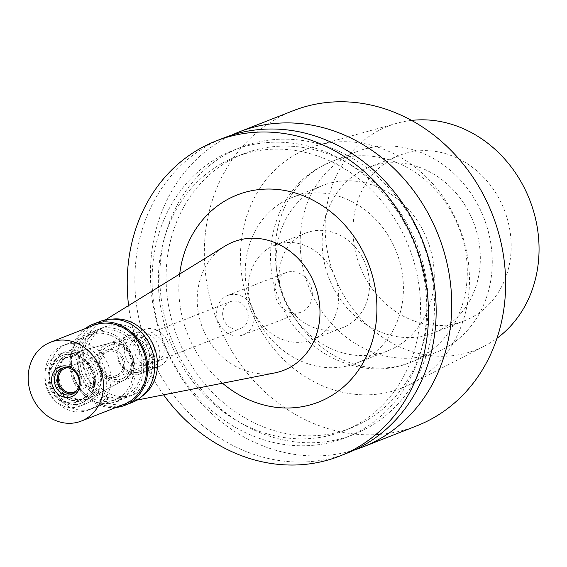 <?xml version="1.0" encoding="UTF-8"?>
<svg xmlns="http://www.w3.org/2000/svg" width="567" height="567" viewBox="0 0 567 567"><rect width="100%" height="100%" fill="white"/><g stroke="black" fill="none" stroke-linecap="round" stroke-linejoin="round"><path stroke-width="0.43" stroke-dasharray="2.83 2.13" d="M441.516 329.193A88.856 77.488 -111.4 0 0 471.446 217.281A88.856 77.488 -111.4 0 0 368.798 167.421A88.856 77.488 -111.4 0 0 360.959 171.092A88.856 77.488 -111.4 0 0 331.022 283.004A88.856 77.488 -111.4 0 0 433.677 332.864A88.856 77.488 -111.4 0 0 441.516 329.193M391.811 158.994A88.856 77.488 68.6 0 1 399.65 155.323A88.856 77.488 68.6 0 1 502.305 205.183A88.856 77.488 68.6 0 1 472.368 317.095A88.856 77.488 68.6 0 1 464.529 320.766A88.856 77.488 68.6 0 1 361.874 270.906A88.856 77.488 68.6 0 1 391.811 158.994M411.522 120.41A120.161 104.789 -111.4 0 0 397.084 123.209A120.161 104.789 -111.4 0 0 377.615 131.14A120.161 104.789 -111.4 0 0 339.42 287.327A120.161 104.789 -111.4 0 0 484.48 346.061A120.161 104.789 -111.4 0 0 486.564 344.949A120.161 104.789 -111.4 0 0 496.968 338.301M296.676 153.848A128.624 112.167 68.6 0 1 317.513 145.365A128.624 112.167 68.6 0 1 458.873 225.985A128.624 112.167 68.6 0 1 413.286 382.718A128.624 112.167 68.6 0 1 411.061 383.902A128.624 112.167 68.6 0 1 255.788 321.035A128.624 112.167 68.6 0 1 296.676 153.848M293.189 110.721A169.242 147.59 -111.4 0 0 278.262 117.709A169.242 147.59 -111.4 0 0 221.243 330.88A169.242 147.59 -111.4 0 0 416.773 425.845M354.985 449.78A169.242 147.59 68.6 0 1 165.429 347.614A169.242 147.59 68.6 0 1 224.362 138.844A169.242 147.59 68.6 0 1 231.605 135.166M367.09 428.227A154.281 134.542 68.6 0 1 178.952 355.785A154.281 134.542 68.6 0 1 227.211 153.7A154.281 134.542 68.6 0 1 415.349 226.134A154.281 134.542 68.6 0 1 367.09 428.227M363.901 421.961A147.243 128.404 -111.4 0 0 413.506 236.503A147.243 128.404 -111.4 0 0 243.392 153.884A147.243 128.404 -111.4 0 0 230.4 159.965A147.243 128.404 -111.4 0 0 180.795 345.423A147.243 128.404 -111.4 0 0 350.909 428.042A147.243 128.404 -111.4 0 0 363.901 421.961M222.689 162.984A147.243 128.404 68.6 0 1 235.681 156.91A147.243 128.404 68.6 0 1 405.795 239.529A147.243 128.404 68.6 0 1 356.189 424.981A147.243 128.404 68.6 0 1 343.198 431.062A147.243 128.404 68.6 0 1 173.084 348.443A147.243 128.404 68.6 0 1 222.689 162.984M359.379 431.246A154.281 134.542 -111.4 0 0 407.638 229.16A154.281 134.542 -111.4 0 0 219.5 156.726A154.281 134.542 -111.4 0 0 171.241 358.812A154.281 134.542 -111.4 0 0 359.379 431.246M223.717 137.965A169.242 147.59 -111.4 0 0 208.784 144.954A169.242 147.59 -111.4 0 0 151.765 358.124A169.242 147.59 -111.4 0 0 347.295 453.09M163.601 394.838A169.242 147.59 68.6 0 1 128.596 305.563M179.689 274.038A111.274 97.042 -111.4 0 0 222.505 383.221M274.74 372.923A68.961 60.137 68.6 0 1 202.61 328.038A68.961 60.137 68.6 0 1 225 246.085M142.282 396.078A42.312 36.898 68.6 0 1 138.986 398.154A42.312 36.898 68.6 0 1 129.708 401.521A42.312 36.898 68.6 0 1 85.454 373.979A42.312 36.898 68.6 0 1 99.19 323.7A42.312 36.898 68.6 0 1 100.621 322.871A42.312 36.898 68.6 0 1 112.11 319.143M136.491 393.257A36.812 32.099 -111.4 0 0 148.894 346.898A36.812 32.099 -111.4 0 0 106.362 326.245A36.812 32.099 -111.4 0 0 103.116 327.761A36.812 32.099 -111.4 0 0 90.713 374.128A36.812 32.099 -111.4 0 0 133.245 394.781A36.812 32.099 -111.4 0 0 136.491 393.257M94.25 331.241A36.812 32.099 68.6 0 1 97.496 329.718A36.812 32.099 68.6 0 1 140.021 350.371A36.812 32.099 68.6 0 1 127.625 396.737A36.812 32.099 68.6 0 1 124.371 398.261A36.812 32.099 68.6 0 1 81.846 377.601A36.812 32.099 68.6 0 1 94.25 331.241M126.661 394.859A34.693 30.257 -111.4 0 0 138.355 351.157A34.693 30.257 -111.4 0 0 98.268 331.688A34.693 30.257 -111.4 0 0 95.206 333.12A34.693 30.257 -111.4 0 0 83.519 376.821A34.693 30.257 -111.4 0 0 123.599 396.29A34.693 30.257 -111.4 0 0 126.661 394.859M64.362 345.218A34.693 30.257 68.6 0 1 67.423 343.786A34.693 30.257 68.6 0 1 107.51 363.249A34.693 30.257 68.6 0 1 95.823 406.95A34.693 30.257 68.6 0 1 92.761 408.382A34.693 30.257 68.6 0 1 52.674 388.919A34.693 30.257 68.6 0 1 64.362 345.218M90.968 397.432A23.998 20.929 -111.4 0 0 99.494 368.238A23.998 20.929 -111.4 0 0 73.186 353.128A23.998 20.929 -111.4 0 0 69.217 354.729A23.998 20.929 -111.4 0 0 61.612 385.971A23.998 20.929 -111.4 0 0 90.635 397.616A23.998 20.929 -111.4 0 0 90.968 397.432M124.86 379.755A19.888 17.343 -111.4 0 0 131.927 355.566A19.888 17.343 -111.4 0 0 110.126 343.042A19.888 17.343 -111.4 0 0 108.588 343.552A19.888 17.343 -111.4 0 0 106.83 344.367A19.888 17.343 -111.4 0 0 100.132 369.415A19.888 17.343 -111.4 0 0 123.103 380.577A19.888 17.343 -111.4 0 0 124.584 379.904A19.888 17.343 -111.4 0 0 124.86 379.755M160.433 365.807A19.888 17.343 68.6 0 1 158.675 366.629A19.888 17.343 68.6 0 1 135.704 355.466A19.888 17.343 68.6 0 1 142.402 330.419A19.888 17.343 68.6 0 1 144.16 329.597A19.888 17.343 68.6 0 1 167.13 340.76A19.888 17.343 68.6 0 1 160.433 365.807M157.938 360.91A14.388 12.545 -111.4 0 0 162.786 342.794A14.388 12.545 -111.4 0 0 146.166 334.721A14.388 12.545 -111.4 0 0 144.897 335.317A14.388 12.545 -111.4 0 0 140.049 353.432A14.388 12.545 -111.4 0 0 156.669 361.505A14.388 12.545 -111.4 0 0 157.938 360.91M228.94 302.353A14.388 12.545 68.6 0 1 230.209 301.757A14.388 12.545 68.6 0 1 246.829 309.83A14.388 12.545 68.6 0 1 241.989 327.953A14.388 12.545 68.6 0 1 240.72 328.548A14.388 12.545 68.6 0 1 224.1 320.475A14.388 12.545 68.6 0 1 228.94 302.353M245.057 333.977A21.156 18.449 -111.4 0 0 252.18 307.328A21.156 18.449 -111.4 0 0 227.743 295.457A21.156 18.449 -111.4 0 0 225.872 296.328A21.156 18.449 -111.4 0 0 218.749 322.977A21.156 18.449 -111.4 0 0 243.186 334.849A21.156 18.449 -111.4 0 0 245.057 333.977M283.897 273.577A21.156 18.449 68.6 0 1 285.761 272.706A21.156 18.449 68.6 0 1 310.206 284.577A21.156 18.449 68.6 0 1 303.076 311.219A21.156 18.449 68.6 0 1 301.212 312.091A21.156 18.449 68.6 0 1 276.767 300.219A21.156 18.449 68.6 0 1 283.897 273.577M316.506 337.571A50.775 44.276 -111.4 0 0 333.609 273.62A50.775 44.276 -111.4 0 0 274.952 245.128A50.775 44.276 -111.4 0 0 270.473 247.226A50.775 44.276 -111.4 0 0 253.364 311.177A50.775 44.276 -111.4 0 0 312.027 339.668A50.775 44.276 -111.4 0 0 316.506 337.571M301.318 235.128A50.775 44.276 68.6 0 1 305.797 233.037A50.775 44.276 68.6 0 1 364.453 261.522A50.775 44.276 68.6 0 1 347.344 325.472A50.775 44.276 68.6 0 1 342.865 327.57A50.775 44.276 68.6 0 1 284.209 299.078A50.775 44.276 68.6 0 1 301.318 235.128M364.609 359.35A88.856 77.488 -111.4 0 0 394.547 247.439A88.856 77.488 -111.4 0 0 291.892 197.585A88.856 77.488 -111.4 0 0 284.053 201.25A88.856 77.488 -111.4 0 0 254.115 313.168A88.856 77.488 -111.4 0 0 356.771 363.022A88.856 77.488 -111.4 0 0 364.609 359.35M395.454 347.259A88.856 77.488 68.6 0 1 387.615 350.923A88.856 77.488 68.6 0 1 284.96 301.07A88.856 77.488 68.6 0 1 314.898 189.158A88.856 77.488 68.6 0 1 322.736 185.487A88.856 77.488 68.6 0 1 425.392 235.348A88.856 77.488 68.6 0 1 395.454 347.259M445.138 348.095A107.893 94.087 68.6 0 1 435.619 352.554A107.893 94.087 68.6 0 1 310.964 292.012A107.893 94.087 68.6 0 1 347.316 156.116A107.893 94.087 68.6 0 1 356.834 151.665A107.893 94.087 68.6 0 1 481.489 212.2A107.893 94.087 68.6 0 1 445.138 348.095M118.616 376.332A14.388 12.545 -111.4 0 0 123.457 358.216A14.388 12.545 -111.4 0 0 106.837 350.144A14.388 12.545 -111.4 0 0 105.568 350.739A14.388 12.545 -111.4 0 0 100.728 368.855A14.388 12.545 -111.4 0 0 117.341 376.927A14.388 12.545 -111.4 0 0 118.616 376.332M135.641 338.946A14.388 12.545 68.6 0 1 136.909 338.35A14.388 12.545 68.6 0 1 153.529 346.423A14.388 12.545 68.6 0 1 148.689 364.538A14.388 12.545 68.6 0 1 147.413 365.134A14.388 12.545 68.6 0 1 130.793 357.061A14.388 12.545 68.6 0 1 135.641 338.946M151.176 369.436A19.888 17.343 -111.4 0 0 157.881 344.389A19.888 17.343 -111.4 0 0 134.903 333.226A19.888 17.343 -111.4 0 0 133.153 334.048A19.888 17.343 -111.4 0 0 126.448 359.095A19.888 17.343 -111.4 0 0 149.426 370.258A19.888 17.343 -111.4 0 0 151.176 369.436M125.633 336.996A19.888 17.343 68.6 0 1 127.384 336.174A19.888 17.343 68.6 0 1 150.361 347.337A19.888 17.343 68.6 0 1 143.664 372.384A19.888 17.343 68.6 0 1 141.906 373.206A19.888 17.343 68.6 0 1 118.928 362.044A19.888 17.343 68.6 0 1 125.633 336.996M125.626 339.257A17.768 15.5 -111.4 0 0 119.637 361.64A17.768 15.5 -111.4 0 0 140.169 371.612A17.768 15.5 -111.4 0 0 141.736 370.875A17.768 15.5 -111.4 0 0 147.725 348.492A17.768 15.5 -111.4 0 0 127.192 338.527A17.768 15.5 -111.4 0 0 125.626 339.257M107.503 346.366A17.768 15.5 68.6 0 1 109.077 345.629A17.768 15.5 68.6 0 1 129.602 355.601A17.768 15.5 68.6 0 1 123.62 377.983A17.768 15.5 68.6 0 1 122.047 378.721A17.768 15.5 68.6 0 1 101.521 368.748A17.768 15.5 68.6 0 1 107.503 346.366M108.765 343.411A20.036 17.471 -111.4 0 1 130.729 356.033A20.036 17.471 -111.4 0 1 123.613 380.407A20.036 17.471 68.6 0 1 123.33 380.556A20.036 17.471 68.6 0 1 99.097 370.839A20.036 17.471 68.6 0 1 105.448 344.75A20.036 17.471 -111.4 0 1 108.765 343.411L69.394 354.162A24.424 21.298 -111.4 0 0 65.354 355.8A24.424 21.298 68.6 0 0 57.614 387.587A24.424 21.298 68.6 0 0 87.148 399.43A24.424 21.298 68.6 0 0 87.488 399.253A24.424 21.298 -111.4 0 0 96.163 369.542A24.424 21.298 -111.4 0 0 69.394 354.162M65.765 357.947A22.255 19.406 -111.4 0 0 58.266 385.978A22.255 19.406 -111.4 0 0 83.98 398.466A22.255 19.406 -111.4 0 0 85.943 397.545A22.255 19.406 -111.4 0 0 93.442 369.514A22.255 19.406 -111.4 0 0 67.728 357.026A22.255 19.406 -111.4 0 0 65.765 357.947M63.447 358.854A22.255 19.406 68.6 0 1 65.411 357.933A22.255 19.406 68.6 0 1 91.124 370.421A22.255 19.406 68.6 0 1 83.625 398.452A22.255 19.406 68.6 0 1 81.662 399.374A22.255 19.406 68.6 0 1 55.949 386.885A22.255 19.406 68.6 0 1 63.447 358.854M60.371 356.445A25.643 22.361 -111.4 0 0 51.732 388.742A25.643 22.361 -111.4 0 0 81.357 403.13A25.643 22.361 -111.4 0 0 83.618 402.074A25.643 22.361 -111.4 0 0 92.258 369.776A25.643 22.361 -111.4 0 0 62.632 355.389A25.643 22.361 -111.4 0 0 60.371 356.445M59.216 356.898A25.643 22.361 68.6 0 1 61.477 355.842A25.643 22.361 68.6 0 1 91.103 370.23A25.643 22.361 68.6 0 1 82.463 402.527A25.643 22.361 68.6 0 1 80.202 403.584A25.643 22.361 68.6 0 1 50.576 389.196A25.643 22.361 68.6 0 1 59.216 356.898M80.153 400.72A23.105 20.15 68.6 0 1 51.987 389.876A23.105 20.15 68.6 0 1 59.209 359.613A23.105 20.15 68.6 0 1 87.382 370.457A23.105 20.15 68.6 0 1 80.153 400.72M76.602 390.713A12.694 11.071 -111.4 0 0 79.99 376.127A12.694 11.071 -111.4 0 0 67.586 367.735M106.341 352.242A12.694 11.071 68.6 0 1 107.461 351.717A12.694 11.071 68.6 0 1 122.125 358.84A12.694 11.071 68.6 0 1 117.844 374.83A12.694 11.071 68.6 0 1 116.724 375.354A12.694 11.071 68.6 0 1 102.06 368.231A12.694 11.071 68.6 0 1 106.341 352.242M119.141 400.061A36.812 32.099 -111.4 0 0 131.544 353.702A36.812 32.099 -111.4 0 0 89.012 333.042A36.812 32.099 -111.4 0 0 85.766 334.565A36.812 32.099 -111.4 0 0 73.363 380.932A36.812 32.099 -111.4 0 0 115.895 401.585A36.812 32.099 -111.4 0 0 119.141 400.061M99.26 329.271A36.812 32.099 68.6 0 1 102.507 327.754A36.812 32.099 68.6 0 1 145.039 348.407A36.812 32.099 68.6 0 1 132.635 394.774A36.812 32.099 68.6 0 1 129.389 396.29A36.812 32.099 68.6 0 1 86.857 375.637A36.812 32.099 68.6 0 1 99.26 329.271M100.04 321.454A43.581 38.003 -111.4 0 0 96.192 323.254A43.581 38.003 -111.4 0 0 81.506 378.139A43.581 38.003 -111.4 0 0 131.856 402.598M115.98 407.46A43.581 38.003 68.6 0 1 73.625 378.621A43.581 38.003 68.6 0 1 85.085 328.676M93.562 325.352A42.312 36.898 -111.4 0 0 89.827 327.102A42.312 36.898 -111.4 0 0 75.574 380.393A42.312 36.898 -111.4 0 0 124.456 404.136M63.178 367.841A13.962 12.176 68.6 0 1 63.355 367.742A13.962 12.176 68.6 0 1 64.588 367.168A13.962 12.176 68.6 0 1 80.72 375A13.962 12.176 68.6 0 1 76.013 392.591A13.962 12.176 68.6 0 1 74.78 393.165A13.962 12.176 68.6 0 1 73.292 393.626M82.343 405.008A27.925 24.353 -111.4 0 0 91.748 369.84A27.925 24.353 -111.4 0 0 59.485 354.169A27.925 24.353 -111.4 0 0 57.026 355.325A27.925 24.353 -111.4 0 0 47.614 390.493A27.925 24.353 -111.4 0 0 79.876 406.163A27.925 24.353 -111.4 0 0 82.343 405.008M63.192 352.901A27.925 24.353 68.6 0 1 65.659 351.753A27.925 24.353 68.6 0 1 97.921 367.416A27.925 24.353 68.6 0 1 88.509 402.591A27.925 24.353 68.6 0 1 86.049 403.747A27.925 24.353 68.6 0 1 53.787 388.076A27.925 24.353 68.6 0 1 63.192 352.901M91.578 408.616A34.693 30.257 -111.4 0 0 103.265 364.914A34.693 30.257 -111.4 0 0 63.185 345.445A34.693 30.257 -111.4 0 0 60.123 346.876A34.693 30.257 -111.4 0 0 48.436 390.578A34.693 30.257 -111.4 0 0 88.516 410.047A34.693 30.257 -111.4 0 0 91.578 408.616M86.723 336.451A34.693 30.257 68.6 0 1 89.784 335.012A34.693 30.257 68.6 0 1 129.871 354.481A34.693 30.257 68.6 0 1 118.184 398.183A34.693 30.257 68.6 0 1 115.122 399.615A34.693 30.257 68.6 0 1 75.035 380.145A34.693 30.257 68.6 0 1 86.723 336.451M420.182 357.883A107.893 94.087 -111.4 0 0 456.534 221.988A107.893 94.087 -111.4 0 0 331.886 161.446A107.893 94.087 -111.4 0 0 322.368 165.904A107.893 94.087 -111.4 0 0 286.016 301.8A107.893 94.087 -111.4 0 0 410.664 362.341A107.893 94.087 -111.4 0 0 420.182 357.883M368.798 167.421L399.65 155.323M433.677 332.864L464.529 320.766M397.084 123.209L317.513 145.365M484.48 346.061L411.061 383.902M235.681 156.91L243.392 153.884M343.198 431.062L350.909 428.042M129.708 401.521L136.909 400.096M99.19 323.7L105.441 319.845M97.496 329.718L106.362 326.245M124.371 398.261L133.245 394.781M67.423 343.786L98.268 331.688M92.761 408.382L123.599 396.29M110.126 343.042L73.186 353.128M124.584 379.904L90.635 397.616M123.103 380.577L158.675 366.629M108.588 343.552L144.16 329.597M146.166 334.721L230.209 301.757M156.669 361.505L240.72 328.548M227.743 295.457L285.761 272.706M243.186 334.849L301.212 312.091M274.952 245.128L305.797 233.037M312.027 339.668L342.865 327.57M291.892 197.585L322.736 185.487M356.771 363.022L387.615 350.923M435.619 352.554L410.664 362.341C360.562 383.257 298.738 351.76 279.12 299.426C258.417 251.259 276.228 190.058 321.198 166.45L331.886 161.446L356.834 151.665M106.837 350.144L136.909 338.35M117.341 376.927L147.413 365.134M127.384 336.174L134.903 333.226M141.906 373.206L149.426 370.258M109.077 345.629L127.192 338.527M122.047 378.721L140.169 371.612M123.33 380.556L87.148 399.43M65.411 357.933L67.728 357.026M81.662 399.374L83.98 398.466M61.477 355.842L62.632 355.389M80.202 403.584L81.357 403.13M65.049 368.352L107.461 351.717M74.32 391.981L116.724 375.354M89.012 333.042L102.507 327.754M115.895 401.585L129.389 396.29M71.889 394.299L74.78 393.165M61.697 368.302L64.588 367.168M59.485 354.169L65.659 351.753M79.876 406.163L86.049 403.747M63.185 345.445L89.784 335.012M88.516 410.047L115.122 399.615"/><path stroke-width="0.85" d="M496.968 338.301A120.161 104.789 -111.4 0 0 529.649 199.79A120.161 104.789 -111.4 0 0 411.522 120.41M362.873 446.98L416.773 425.845A169.242 147.59 -111.4 0 0 431.7 418.857A169.242 147.59 -111.4 0 0 488.719 205.686A169.242 147.59 -111.4 0 0 293.189 110.721L239.295 131.856A169.242 147.59 68.6 0 1 434.825 226.821A169.242 147.59 68.6 0 1 377.806 439.992A169.242 147.59 68.6 0 1 362.873 446.98A169.242 147.59 68.6 0 1 354.985 449.78M231.605 135.166A169.242 147.59 68.6 0 1 239.295 131.856M339.661 456.081L347.295 453.09A169.242 147.59 -111.4 0 0 362.228 446.101A169.242 147.59 -111.4 0 0 419.247 232.931A169.242 147.59 -111.4 0 0 223.717 137.965L216.084 140.963A169.242 147.59 68.6 0 1 411.614 235.929A169.242 147.59 68.6 0 1 354.595 449.092A169.242 147.59 68.6 0 1 339.661 456.081A169.242 147.59 68.6 0 1 163.601 394.838M128.596 305.563A169.242 147.59 68.6 0 1 201.15 147.952A169.242 147.59 68.6 0 1 216.084 140.963M222.505 383.221A111.274 97.042 -111.4 0 0 328.314 397.524A111.274 97.042 -111.4 0 0 363.121 251.769A111.274 97.042 -111.4 0 0 227.431 199.52A111.274 97.042 -111.4 0 0 179.689 274.038M136.909 400.096L274.74 372.923A68.961 60.137 68.6 0 0 289.857 367.437A68.961 60.137 -111.4 0 0 311.432 277.107A68.961 60.137 -111.4 0 0 227.332 244.724A68.961 60.137 68.6 0 0 225 246.085L105.441 319.845M112.11 319.143A42.312 36.898 68.6 0 1 154.153 347.039A42.312 36.898 68.6 0 1 142.282 396.078M67.586 367.735A12.694 11.071 -111.4 0 0 65.049 368.352A12.694 11.071 -111.4 0 0 63.929 368.876A12.694 11.071 -111.4 0 0 59.655 384.858A12.694 11.071 -111.4 0 0 74.32 391.981A12.694 11.071 -111.4 0 0 75.439 391.457A12.694 11.071 -111.4 0 0 76.602 390.713M124.917 405.313L131.856 402.598A43.581 38.003 -111.4 0 0 135.704 400.798A43.581 38.003 -111.4 0 0 150.383 345.905A43.581 38.003 -111.4 0 0 100.04 321.454L93.094 324.175A43.581 38.003 68.6 0 1 143.444 348.627A43.581 38.003 68.6 0 1 128.766 403.52A43.581 38.003 68.6 0 1 124.917 405.313A43.581 38.003 68.6 0 1 115.98 407.46M85.085 328.676A43.581 38.003 68.6 0 1 89.253 325.968A43.581 38.003 68.6 0 1 93.094 324.175M81.272 421.068L124.456 404.136A42.312 36.898 -111.4 0 0 128.185 402.386A42.312 36.898 -111.4 0 0 142.445 349.095A42.312 36.898 -111.4 0 0 93.562 325.352L50.378 342.291A42.312 36.898 68.6 0 1 99.26 366.027A42.312 36.898 68.6 0 1 85.007 419.318A42.312 36.898 68.6 0 1 81.272 421.068A42.312 36.898 68.6 0 1 32.39 397.325A42.312 36.898 68.6 0 1 46.65 344.034A42.312 36.898 68.6 0 1 50.378 342.291M73.115 395.986A16.082 14.019 -111.4 0 0 78.147 374.922A16.082 14.019 -111.4 0 0 58.536 367.373A16.082 14.019 -111.4 0 0 53.511 388.43A16.082 14.019 -111.4 0 0 73.115 395.986M73.122 393.725A13.962 12.176 -111.4 0 0 77.828 376.134A13.962 12.176 -111.4 0 0 61.697 368.302A13.962 12.176 -111.4 0 0 60.463 368.876A13.962 12.176 -111.4 0 0 55.757 386.467A13.962 12.176 -111.4 0 0 71.889 394.299A13.962 12.176 -111.4 0 0 73.122 393.725M73.292 393.626A13.962 12.176 68.6 0 1 58.344 384.61A13.962 12.176 68.6 0 1 63.178 367.841"/></g></svg>
